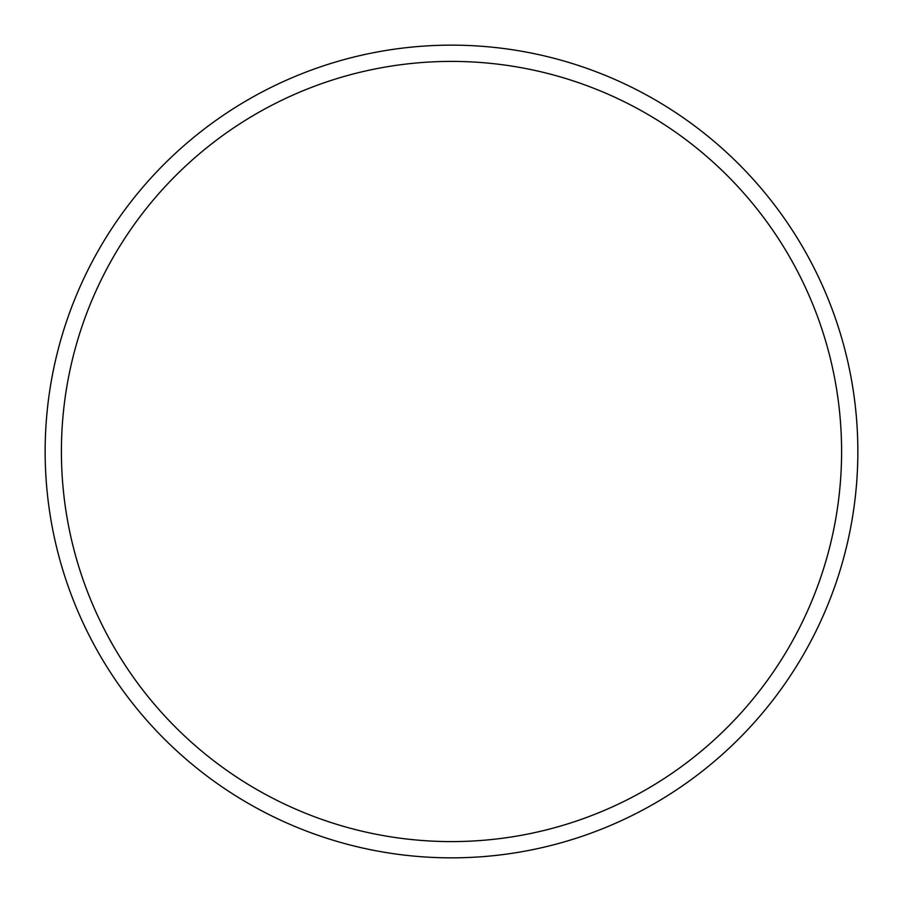 <?xml version="1.0" encoding="UTF-8"?>
<svg xmlns="http://www.w3.org/2000/svg" width="903" height="903" viewBox="0 0 903 903"><rect width="100%" height="100%" fill="white"/><g stroke="black" fill="none" stroke-linecap="round" stroke-linejoin="round"><path stroke-width="1.35" d="M857.85 451.5A406.35 406.35 0 0 0 451.5 45.15A406.35 406.35 0 0 0 45.15 451.5A406.35 406.35 0 0 0 451.5 857.85A406.35 406.35 0 0 0 857.85 451.5M841.596 451.5A390.096 390.096 0 0 0 451.5 61.404A390.096 390.096 0 0 0 61.404 451.5A390.096 390.096 0 0 0 451.5 841.596A390.096 390.096 0 0 0 841.596 451.5"/></g></svg>
